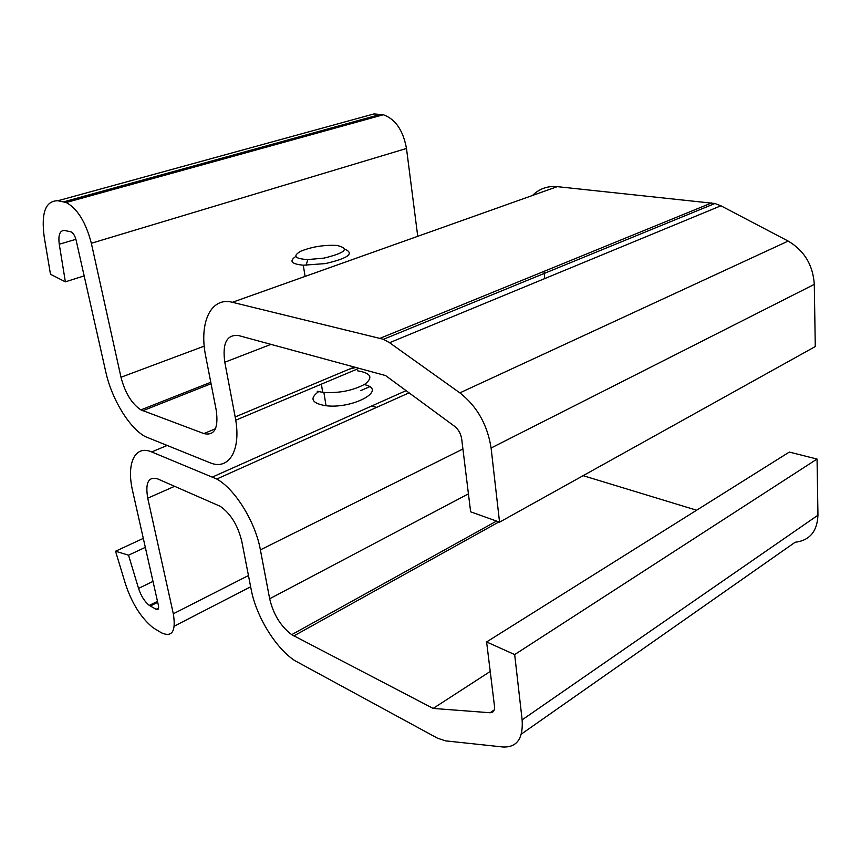 <?xml version="1.0" encoding="UTF-8"?>
<svg xmlns="http://www.w3.org/2000/svg" width="861" height="861" viewBox="0 0 861 861"><rect width="100%" height="100%" fill="white"/><g stroke="black" fill="none" stroke-linecap="round" stroke-linejoin="round"><path stroke-width="1.29" d="M324.005 258.117L307.743 259.581C294.774 258.763 292.449 255.986 300.737 251.24C311.962 246.741 324.027 244.804 336.942 245.439C349.996 248.549 345.681 252.768 324.005 258.117M344.777 249.163C354.721 253.446 348.264 258.257 325.383 263.595L303.287 265.21C291.416 264.036 288.919 261.12 295.786 256.47M371.521 406.069L376.677 407.35M318.624 391.637C309.443 398.342 311.521 402.991 324.855 405.574C351.805 409.675 388.085 390.173 364.967 384.738M156.099 609.319L149.319 605.412C144.67 601.71 141.075 596.038 138.546 588.418L128.547 555.184L115.535 551.223L125.469 583.995C131.937 603.475 141.15 618.069 153.129 627.777L161.416 632.803C172.157 637.624 176.118 631.285 173.319 613.775L147.748 498.185C145.132 482.827 148.383 476.381 157.531 478.845L220.287 506.333C230.705 513.683 237.873 525.35 241.79 541.343L251.186 589.548C256.158 616.185 275.348 647.773 294.634 660.527L437.399 738.135L445.46 740.858L502.932 746.993C516.923 747.563 523.327 738.523 522.132 719.861L514.674 654.586L486.605 641.94L494.483 706.171C494.827 710.562 493.364 712.757 490.092 712.747L433.148 708.42L291.707 634.665C280.718 626.345 273.368 614.377 269.665 598.761L260.388 549.878C255.437 521.949 234.924 488.897 216.746 479.028L151.687 451.939C134.596 444.513 126.19 463.95 132.691 491.276L158.413 605.434C159.005 608.921 158.23 610.212 156.099 609.319L158.607 608.06M521.346 734.089L795.112 542.269C809.641 540.504 817.25 531.474 817.95 515.201L817.057 459.053L789.333 452.068L486.605 641.94M817.057 459.053L514.674 654.586M696.624 510.218L583.123 475.67M143.303 538.394L115.535 551.223M145.326 547.348L128.547 555.184M490.221 671.472L433.148 708.42M357.627 370.833C371.037 373.071 373.405 377.548 364.752 384.264C352.633 390.733 338.631 393.434 322.714 392.358L317.214 391.249M499.552 522.153L470.633 511.821L461.7 439.067C460.829 433.664 458.407 429.37 454.436 426.184L385.567 375.557L238.519 335.542C226.787 334.326 222.213 343.216 224.796 362.233L235.171 416.95C241.812 450.206 228.843 471.053 209.707 462.637L145.035 436.516C129.021 427.626 111.682 398.891 105.806 371.984L76.059 239.95C74.961 235.828 73.314 233.137 71.097 231.878L64.683 230.49C59.893 230.264 58.085 234.849 59.258 244.244L65.371 281.838L50.476 274.25L44.234 237.087C40.994 212.818 45.547 200.699 57.902 200.742L66.222 202.507C77.447 208.631 85.82 222.224 91.352 243.265L120.992 377.258C125.049 392.82 131.679 403.691 140.881 409.879L203.906 433.589C214.507 435.978 218.629 428.24 216.262 410.374L205.757 356.519C198.816 323.219 210.547 296.518 232.395 302.297L383.489 339.299L389.559 342.71L459.871 392.874C477.048 406.349 487.455 424.731 491.093 448.011L499.552 522.153L815.281 346.552L814.291 284.367C813.01 265.07 804.303 250.648 788.17 241.08L720.915 205.79L714.953 203.497L383.489 339.299M544.044 271.344L544.722 278.598M363.633 116.762L373.997 113.921L383.382 114.739C395.457 119.162 403.152 130.398 406.489 148.469L417.746 236.323M532.485 195.479C539.277 188.742 547.531 185.804 557.271 186.654L714.953 203.497M65.371 281.838L84.152 275.897M349.318 369.132L355.841 367.464M157.714 602.334L150.298 606.036M817.95 515.201L522.132 719.861M152.989 581.39L138.546 588.418M166.905 445.567L151.687 451.939M406.101 390.646L212.581 476.972M462.917 449.001L260.388 549.878M494.214 709.97L490.092 712.747M498.928 521.938L293.849 635.924M468.427 493.859L269.665 598.761M174.643 486.293L147.748 498.185M248.463 575.535L173.319 613.775M369.584 386.761L360.619 390.657M250.648 586.782L174.288 626.162M203.906 433.589L215.476 428.713M235.742 420.19L358.994 368.325M142.754 410.751L211.063 383.726M491.093 448.011L814.291 284.367M459.871 392.874L788.17 241.08M389.559 342.71L720.915 205.79M380.239 338.233L711.67 202.905M59.258 244.244L75.897 239.315M235.171 416.95L354.301 367.044M224.796 362.233L270.957 344.368M57.902 200.742L373.997 113.921M63.854 201.808L380.734 114.33M91.352 243.265L406.489 148.469M120.992 377.258L204.24 346.122M232.395 302.297L557.271 186.654M307.743 259.581L306.15 265.317M326.039 405.714L323.897 392.487M305.095 276.424L303.287 265.21M149.319 605.412L157.488 601.344M216.746 479.028L409.072 392.831M291.707 634.665L496.549 521.088M322.714 392.358L321.379 384.157M383.382 114.739L66.222 202.507M210.784 382.284L140.881 409.879"/></g></svg>
